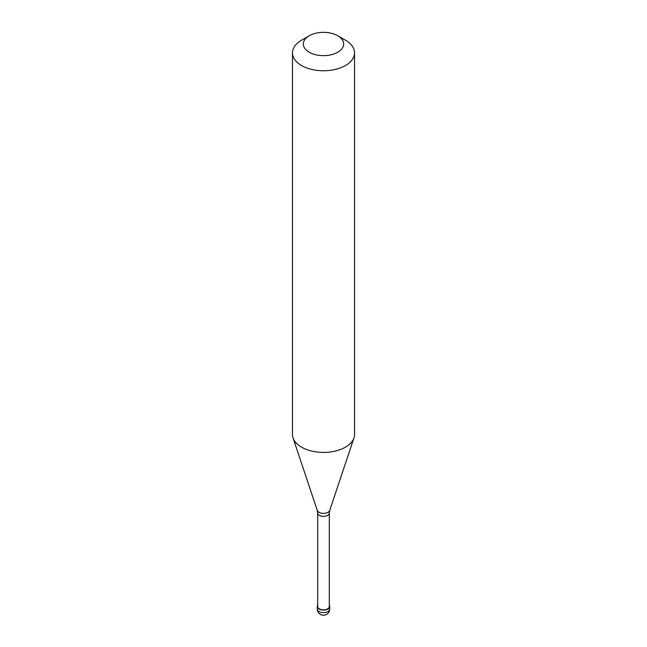 <?xml version="1.0" encoding="UTF-8"?>
<svg xmlns="http://www.w3.org/2000/svg" width="647" height="647" viewBox="0 0 647 647"><rect width="100%" height="100%" fill="white"/><g stroke="black" fill="none" stroke-linecap="round" stroke-linejoin="round"><path stroke-width="0.97" d="M317.685 605.244A6.203 3.583 0 0 0 317.297 606.49A6.203 3.583 0 0 0 321.122 609.806A6.203 3.583 0 0 0 327.892 609.029A6.203 3.583 180 0 0 329.703 606.49A6.203 3.583 180 0 0 329.315 605.244M317.685 512.998L317.685 606.49A5.815 3.356 0 0 0 321.276 609.595A5.815 3.356 0 0 0 327.617 608.867A5.815 3.356 180 0 0 329.315 606.49L329.315 512.998A5.815 3.356 180 0 1 327.617 515.376A5.815 3.356 0 0 1 321.276 516.104A5.815 3.356 0 0 1 317.685 512.998L317.265 510.41A6.349 3.664 0 0 0 321.64 513.225A6.349 3.664 0 0 0 327.989 512.311A6.349 3.664 180 0 0 329.735 510.41L353.974 437.89A31.032 17.914 180 0 1 345.441 447.166A31.032 17.914 0 0 1 314.41 451.63A31.032 17.914 0 0 1 293.026 437.89A31.032 17.914 0 0 1 292.468 434.501L292.468 52.86A31.032 17.914 0 0 0 311.628 69.415A31.032 17.914 0 0 0 345.441 65.533A31.032 17.914 180 0 0 354.532 52.86A31.032 17.914 180 0 0 345.441 40.195L337.766 35.763A20.17 11.646 180 0 1 337.766 52.229A20.17 11.646 0 0 1 309.234 52.229A20.17 11.646 0 0 1 309.234 35.763L309.234 35.763A20.17 11.646 180 0 1 337.766 35.763M301.559 40.195L309.234 35.763L301.559 40.195A31.032 17.914 0 0 0 292.468 52.86M354.532 434.347A31.032 17.914 180 0 1 354.532 434.501A31.032 17.914 180 0 1 353.974 437.89M329.703 609.029A6.203 6.203 0 0 1 326.606 614.399A6.203 6.203 0 0 1 317.297 609.029A6.203 3.583 0 0 0 321.122 612.337A6.203 3.583 0 0 0 327.892 611.561A6.203 3.583 180 0 0 329.703 609.029L329.703 606.49M317.297 609.029L317.297 606.49M317.265 510.41L293.026 437.89M329.315 512.998L329.735 510.41M354.532 434.501L354.532 52.86"/></g></svg>
